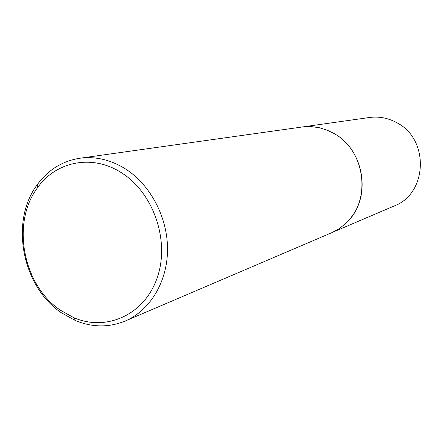 <?xml version="1.0" encoding="UTF-8"?>
<svg xmlns="http://www.w3.org/2000/svg" width="443" height="443" viewBox="0 0 443 443"><rect width="100%" height="100%" fill="white"/><g stroke="black" fill="none" stroke-linecap="round" stroke-linejoin="round"><path stroke-width="0.66" d="M326.663 129.965L333.933 133.454C362.524 148.815 371.422 192.794 351.066 217.491M304.086 126.72L369.495 117.5C379.058 116.232 388.195 117.993 396.906 122.772C429.655 139.296 427.495 193.752 394.17 205.984L333.429 231.944M79.806 158.245L304.114 126.72L311.147 126.587L319.342 127.722L327.322 130.225L333.85 133.421C365.696 150.293 371.865 201.415 345.097 224.003L339.537 228.411L332.4 232.431L125.203 321.037C108.884 327.659 92.282 327.499 75.393 320.549L61.339 312.741C21.901 286.438 9.53 221.09 37.439 184.438C48.293 169.752 62.413 161.019 79.806 158.245C95.356 156.18 110.501 159.69 125.247 168.783C150.487 184.714 167.731 217.469 167.537 249.758C167.338 282.058 149.95 310.504 125.203 321.037M60.503 310.283L73.942 317.742C106.425 331.779 144.424 314.862 157.121 277.988C170.173 241.313 153.677 192.849 121.465 172.776C92.476 153.887 56.111 161.252 37.649 187.594C10.942 222.585 22.781 285.17 60.503 310.283M73.942 317.742L75.393 320.549M37.649 187.594L37.439 184.438"/></g></svg>
